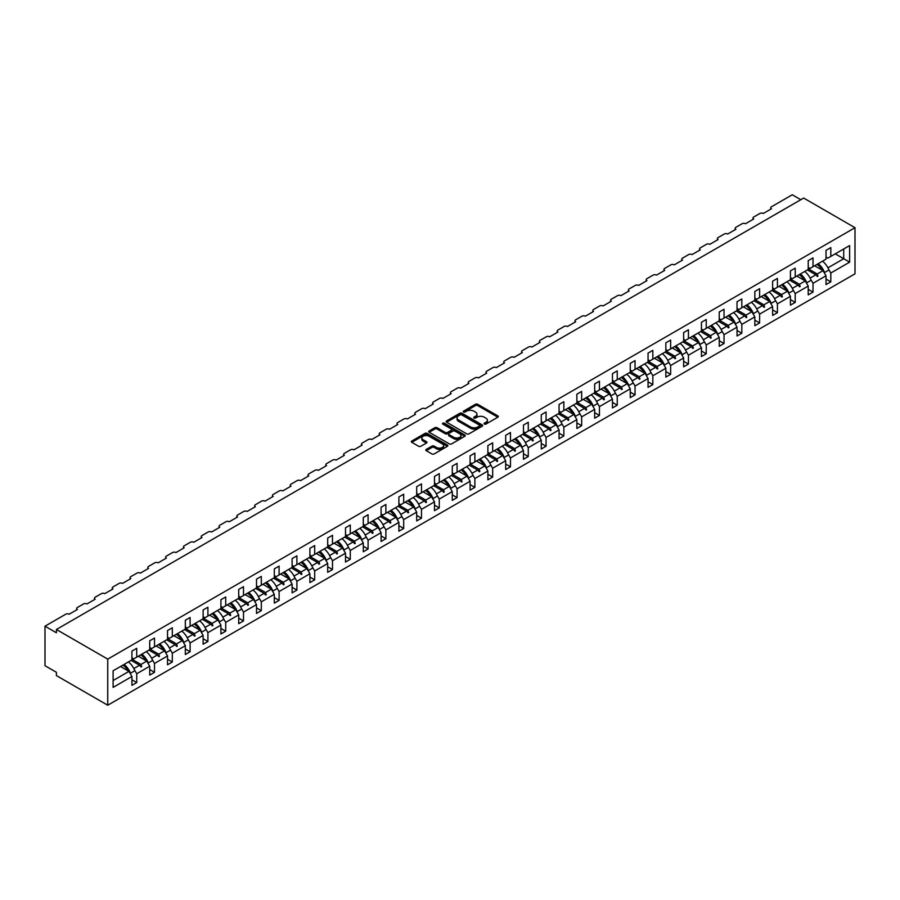 <?xml version="1.0" encoding="UTF-8"?>
<svg xmlns="http://www.w3.org/2000/svg" width="900" height="900" viewBox="0 0 900 900"><rect width="100%" height="100%" fill="white"/><g stroke="black" fill="none" stroke-linecap="round" stroke-linejoin="round"><path stroke-width="1.35" d="M484.369 424.069A1.114 0.641 0 0 0 485.944 424.069L497.835 417.195A1.586 0.911 0 0 0 498.296 416.554A1.586 0.911 0 0 0 497.835 415.901L477.675 404.269A1.586 0.911 0 0 0 475.436 404.269L463.545 411.142A1.114 0.641 0 0 0 465.109 412.043L466.65 411.154A5.062 2.925 0 0 1 473.816 411.154L475.493 412.121A5.062 2.925 0 0 1 476.978 414.191A5.062 2.925 0 0 1 475.493 416.261L473.963 417.15A1.114 0.641 0 0 0 475.526 418.05L477.067 417.161A5.062 2.925 0 0 1 484.234 417.161L485.91 418.14A5.062 2.925 0 0 1 487.395 420.21A5.062 2.925 0 0 1 485.91 422.269L484.369 423.157A1.114 0.641 0 0 0 484.369 424.069L484.369 423.157M426.285 449.392A1.586 0.911 0 0 0 425.812 450.045A1.586 0.911 0 0 0 426.285 450.686L431.933 453.949A1.586 0.911 0 0 0 434.171 453.949L447.39 446.321A1.586 0.911 0 0 0 447.851 445.68A1.586 0.911 0 0 0 447.39 445.027L427.23 433.395A1.586 0.911 0 0 0 424.991 433.395L411.784 441.022A1.586 0.911 0 0 0 411.311 441.664A1.586 0.911 0 0 0 411.784 442.316L418.613 446.254A1.586 0.911 0 0 0 420.851 446.254L426.51 442.991A1.586 0.911 0 0 0 426.971 442.35A1.586 0.911 0 0 0 426.51 441.697L423.113 439.751A4.241 2.441 0 0 1 421.875 438.019A4.241 2.441 0 0 1 424.496 435.757A4.241 2.441 0 0 1 429.109 436.286L442.384 443.947A4.241 2.441 0 0 1 443.621 445.68A4.241 2.441 0 0 1 441 447.941A4.241 2.441 0 0 1 436.387 447.412L434.171 446.13A1.586 0.911 0 0 0 431.933 446.13L426.285 449.392L426.285 450.686M855 227.7L107.741 659.126L107.741 705.229L855 273.814L855 227.7L803.666 198.056L56.407 629.482L56.407 632.779L45 626.186L65.767 614.205A2.419 1.395 180 0 1 69.188 614.205L77.4 609.457A2.419 1.395 0 0 1 76.691 608.479A2.419 1.395 0 0 1 77.4 607.489L83.565 603.934A2.419 1.395 180 0 1 86.985 603.934L95.198 599.186A2.419 1.395 0 0 1 94.489 598.196A2.419 1.395 0 0 1 95.198 597.206L101.362 593.651A2.419 1.395 180 0 1 104.782 593.651L112.995 588.915A2.419 1.395 0 0 1 112.286 587.925A2.419 1.395 0 0 1 112.995 586.935L119.16 583.38A2.419 1.395 180 0 1 122.58 583.38L130.793 578.633A2.419 1.395 0 0 1 130.084 577.654A2.419 1.395 0 0 1 130.793 576.664L136.957 573.109A2.419 1.395 180 0 1 140.377 573.109L148.59 568.361A2.419 1.395 0 0 1 147.881 567.371A2.419 1.395 0 0 1 148.59 566.381L154.744 562.826A2.419 1.395 180 0 1 158.175 562.826L166.388 558.09A2.419 1.395 0 0 1 165.679 557.1A2.419 1.395 0 0 1 166.388 556.11L172.541 552.555A2.419 1.395 180 0 1 175.972 552.555L184.185 547.808A2.419 1.395 0 0 1 183.476 546.817A2.419 1.395 0 0 1 184.185 545.839L190.339 542.273A2.419 1.395 180 0 1 193.77 542.273L201.982 537.536A2.419 1.395 0 0 1 201.274 536.546A2.419 1.395 0 0 1 201.982 535.556L208.136 532.001A2.419 1.395 180 0 1 211.567 532.001L219.78 527.265A2.419 1.395 0 0 1 219.071 526.275A2.419 1.395 0 0 1 219.78 525.285L225.934 521.73A2.419 1.395 180 0 1 229.365 521.73L237.578 516.983A2.419 1.395 0 0 1 236.869 515.993A2.419 1.395 0 0 1 237.578 515.014L243.731 511.447A2.419 1.395 180 0 1 247.162 511.447L255.375 506.711A2.419 1.395 0 0 1 254.666 505.721A2.419 1.395 0 0 1 255.375 504.731L261.529 501.176A2.419 1.395 180 0 1 264.96 501.176L273.173 496.44A2.419 1.395 0 0 1 272.464 495.45A2.419 1.395 0 0 1 273.173 494.46L279.326 490.905A2.419 1.395 180 0 1 282.757 490.905L290.97 486.157A2.419 1.395 0 0 1 290.261 485.168A2.419 1.395 0 0 1 290.97 484.189L297.124 480.623A2.419 1.395 180 0 1 300.544 480.623L308.767 475.886A2.419 1.395 0 0 1 308.059 474.896A2.419 1.395 0 0 1 308.767 473.906L314.921 470.351A2.419 1.395 180 0 1 318.341 470.351L326.565 465.615A2.419 1.395 0 0 1 325.856 464.625A2.419 1.395 0 0 1 326.565 463.635L332.719 460.08A2.419 1.395 180 0 1 336.139 460.08L344.363 455.332A2.419 1.395 0 0 1 343.654 454.343A2.419 1.395 0 0 1 344.363 453.364L350.516 449.798A2.419 1.395 180 0 1 353.936 449.798L362.16 445.061A2.419 1.395 0 0 1 361.451 444.071A2.419 1.395 0 0 1 362.16 443.081L368.314 439.526A2.419 1.395 180 0 1 371.734 439.526L379.957 434.79A2.419 1.395 0 0 1 379.249 433.8A2.419 1.395 0 0 1 379.957 432.81L386.111 429.255A2.419 1.395 180 0 1 389.531 429.255L397.744 424.507A2.419 1.395 0 0 1 397.035 423.517A2.419 1.395 0 0 1 397.744 422.539L403.909 418.973A2.419 1.395 180 0 1 407.329 418.973L415.541 414.236A2.419 1.395 0 0 1 414.832 413.246A2.419 1.395 0 0 1 415.541 412.256L421.706 408.701A2.419 1.395 180 0 1 425.126 408.701L433.339 403.954A2.419 1.395 0 0 1 432.63 402.975A2.419 1.395 0 0 1 433.339 401.985L439.504 398.43A2.419 1.395 180 0 1 442.924 398.43L451.136 393.683A2.419 1.395 0 0 1 450.428 392.692A2.419 1.395 0 0 1 451.136 391.714L457.301 388.147A2.419 1.395 180 0 1 460.721 388.147L468.934 383.411A2.419 1.395 0 0 1 468.225 382.421A2.419 1.395 0 0 1 468.934 381.431L475.099 377.876A2.419 1.395 180 0 1 478.519 377.876L486.731 373.129A2.419 1.395 0 0 1 486.022 372.15A2.419 1.395 0 0 1 486.731 371.16L492.896 367.605A2.419 1.395 180 0 1 496.316 367.605L504.529 362.858A2.419 1.395 0 0 1 503.82 361.868A2.419 1.395 0 0 1 504.529 360.877L510.694 357.322A2.419 1.395 180 0 1 514.114 357.322L522.326 352.586A2.419 1.395 0 0 1 521.618 351.596A2.419 1.395 0 0 1 522.326 350.606L528.491 347.051A2.419 1.395 180 0 1 531.911 347.051L540.124 342.304A2.419 1.395 0 0 1 539.415 341.325A2.419 1.395 0 0 1 540.124 340.335L546.289 336.78A2.419 1.395 180 0 1 549.709 336.78L557.921 332.032A2.419 1.395 0 0 1 557.212 331.043A2.419 1.395 0 0 1 557.921 330.053L564.086 326.498A2.419 1.395 180 0 1 567.506 326.498L575.719 321.761A2.419 1.395 0 0 1 575.01 320.771A2.419 1.395 0 0 1 575.719 319.781L581.884 316.226A2.419 1.395 180 0 1 585.304 316.226L593.516 311.479A2.419 1.395 0 0 1 592.808 310.5A2.419 1.395 0 0 1 593.516 309.51L599.681 305.955A2.419 1.395 180 0 1 603.101 305.955L611.314 301.207A2.419 1.395 0 0 1 610.605 300.218A2.419 1.395 0 0 1 611.314 299.228L617.479 295.673A2.419 1.395 180 0 1 620.899 295.673L629.111 290.936A2.419 1.395 0 0 1 628.403 289.946A2.419 1.395 0 0 1 629.111 288.956L635.276 285.401A2.419 1.395 180 0 1 638.696 285.401L646.909 280.654A2.419 1.395 0 0 1 646.2 279.675A2.419 1.395 0 0 1 646.909 278.685L653.074 275.13A2.419 1.395 180 0 1 656.494 275.13L664.706 270.382A2.419 1.395 0 0 1 663.998 269.392A2.419 1.395 0 0 1 664.706 268.403L670.871 264.847A2.419 1.395 180 0 1 674.291 264.847L682.504 260.111A2.419 1.395 0 0 1 681.795 259.121A2.419 1.395 0 0 1 682.504 258.131L688.669 254.576A2.419 1.395 180 0 1 692.089 254.576L700.301 249.829A2.419 1.395 0 0 1 699.592 248.85A2.419 1.395 0 0 1 700.301 247.86L706.466 244.305A2.419 1.395 180 0 1 709.886 244.305L718.099 239.558A2.419 1.395 0 0 1 717.39 238.567A2.419 1.395 0 0 1 718.099 237.578L724.264 234.023A2.419 1.395 180 0 1 727.684 234.023L735.896 229.286A2.419 1.395 0 0 1 735.188 228.296A2.419 1.395 0 0 1 735.896 227.306L742.061 223.751A2.419 1.395 180 0 1 745.481 223.751L753.694 219.004A2.419 1.395 0 0 1 752.985 218.014A2.419 1.395 0 0 1 753.694 217.035L759.859 213.48A2.419 1.395 180 0 1 763.279 213.48L771.491 208.732A2.419 1.395 0 0 1 770.783 207.743A2.419 1.395 0 0 1 771.491 206.752L792.259 194.771L800.809 199.71M107.741 659.126L56.407 629.482M466.762 433.845A1.586 0.911 0 0 0 469.001 433.845L482.22 426.218A1.586 0.911 0 0 0 482.681 425.576A1.586 0.911 0 0 0 482.22 424.924L462.06 413.291A1.586 0.911 0 0 0 459.821 413.291L446.603 420.919A1.586 0.911 0 0 0 446.141 421.56A1.586 0.911 0 0 0 446.603 422.213L466.762 433.845M443.183 424.305A1.114 0.641 0 0 1 444.308 424.463L464.782 436.286L451.586 443.902A1.586 0.911 0 0 1 449.348 443.902L429.188 432.259L434.846 429.019L434.846 427.702L429.188 430.965A1.586 0.911 0 0 0 428.726 431.618A1.586 0.911 0 0 0 429.188 432.259L429.188 430.965M434.846 429.019A1.586 0.911 0 0 1 437.085 429.019L437.085 427.702A1.586 0.911 0 0 0 434.846 427.702M437.085 427.702L445.264 432.428A1.586 0.911 0 0 0 447.502 432.428L451.249 430.256A1.586 0.911 0 0 0 451.721 429.615A1.586 0.911 0 0 0 451.249 428.963L442.744 424.046A1.114 0.641 0 0 1 444.308 423.146L464.805 434.981A1.586 0.911 0 0 1 465.266 435.623A1.586 0.911 0 0 1 464.805 436.275L464.805 434.981M131.929 657.81L133.763 658.856L136.721 657.146L136.721 648.326L131.929 651.094L131.929 659.914L113.108 670.781L113.108 687.386L131.929 676.519L128.97 671.377L120.521 666.506M131.929 679.804L136.721 682.571L136.721 673.751L149.726 666.236L146.768 661.106L138.319 656.224M134.37 669.668L136.721 673.751M149.726 647.528L151.56 648.585L154.519 646.875L154.519 638.044L149.726 640.811L149.726 649.643L136.721 657.146M149.726 669.533L154.519 672.3L154.519 663.469L167.524 655.965L164.565 650.824L156.116 645.952M152.167 659.385L154.519 663.469M167.524 637.256L169.357 638.314L172.316 636.604L172.316 627.773L167.524 630.54L167.524 639.36L154.519 646.875M167.524 659.261L172.316 662.029L172.316 653.197L185.321 645.694L182.362 640.553L173.914 635.681M169.965 649.114L172.316 653.197M185.321 626.985L187.144 628.031L190.114 626.321L190.114 617.501L185.321 620.269L185.321 629.089L172.316 636.604M185.321 648.979L190.114 651.746L190.114 642.926L203.119 635.411L200.16 630.27L191.711 625.399M187.763 638.842L190.114 642.926M203.119 616.702L204.941 617.76L207.911 616.05L207.911 607.219L203.119 609.986L203.119 618.817L190.114 626.321M203.119 638.707L207.911 641.475L207.911 632.644L220.916 625.14L217.958 619.999L209.509 615.127M205.56 628.56L207.911 632.644M220.916 606.431L222.739 607.489L225.709 605.779L225.709 596.947L220.916 599.715L220.916 608.535L207.911 616.05M220.916 628.436L225.709 631.192L225.709 622.373L238.714 614.857L235.744 609.727L227.306 604.856M223.357 618.289L225.709 622.373M238.714 596.16L240.536 597.206L243.506 595.496L243.506 586.676L238.714 589.444L238.714 598.264L225.709 605.779M238.714 618.154L243.506 620.921L243.506 612.101L256.511 604.586L253.541 599.445L245.104 594.574M241.155 608.018L243.506 612.101M256.511 585.877L258.334 586.935L261.304 585.225L261.304 576.394L256.511 579.161L256.511 587.992L243.506 595.496M256.511 607.883L261.304 610.65L261.304 601.819L274.309 594.315L271.339 589.174L262.901 584.303M258.952 597.735L261.304 601.819M274.309 575.606L276.131 576.664L279.101 574.942L279.101 566.123L274.309 568.89L274.309 577.71L261.304 585.225M274.309 597.611L279.101 600.367L279.101 591.548L292.106 584.033L289.136 578.903L280.699 574.031M276.739 587.464L279.101 591.548M292.106 565.335L293.929 566.381L296.899 564.671L296.899 555.851L292.106 558.608L292.106 567.439L279.101 574.942M292.106 587.329L296.899 590.096L296.899 581.276L309.904 573.761L306.934 568.62L298.496 563.749M294.536 577.192L296.899 581.276M309.904 555.053L311.726 556.11L314.696 554.4L314.696 545.569L309.904 548.336L309.904 557.168L296.899 564.671M309.904 577.058L314.696 579.825L314.696 570.994L327.701 563.49L324.731 558.349L316.294 553.477M312.334 566.91L314.696 570.994M327.701 544.781L329.524 545.839L332.494 544.118L332.494 535.298L327.701 538.065L327.701 546.885L314.696 554.4M327.701 566.786L332.494 569.543L332.494 560.722L345.499 553.207L342.529 548.077L334.091 543.195M330.131 556.639L332.494 560.722M345.499 534.51L347.321 535.556L350.291 533.846L350.291 525.026L345.499 527.783L345.499 536.614L332.494 544.118M345.499 556.504L350.291 559.271L350.291 550.451L363.296 542.936L360.326 537.795L351.889 532.924M347.929 546.368L350.291 550.451M363.296 524.227L365.119 525.285L368.089 523.575L368.089 514.744L363.296 517.511L363.296 526.342L350.291 533.846M363.296 546.233L368.089 549L368.089 540.169L381.094 532.665L378.124 527.524L369.686 522.653M365.726 536.085L368.089 540.169M381.094 513.956L382.916 515.014L385.886 513.293L385.886 504.473L381.094 507.24L381.094 516.06L368.089 523.575M381.094 535.95L385.886 538.717L385.886 529.898L398.891 522.382L395.921 517.252L387.484 512.37M383.524 525.814L385.886 529.898M398.891 503.685L400.714 504.731L403.684 503.021L403.684 494.201L398.891 496.957L398.891 505.789L385.886 513.293M398.891 525.679L403.684 528.446L403.684 519.615L416.689 512.111L413.719 506.97L405.281 502.099M401.321 515.543L403.684 519.615M416.689 493.402L418.511 494.46L421.481 492.75L421.481 483.919L416.689 486.686L416.689 495.517L403.684 503.021M416.689 515.408L421.481 518.175L421.481 509.344L434.486 501.84L431.516 496.699L423.079 491.827M419.119 505.26L421.481 509.344M434.486 483.131L436.309 484.189L439.279 482.468L439.279 473.647L434.486 476.415L434.486 485.235L421.481 492.75M434.486 505.125L439.279 507.892L439.279 499.072L452.284 491.558L449.314 486.428L440.876 481.545M436.916 494.989L439.279 499.072M452.284 472.86L454.106 473.906L457.076 472.196L457.076 463.365L452.284 466.132L452.284 474.964L439.279 482.468M452.284 494.854L457.076 497.621L457.076 488.79L470.081 481.286L467.111 476.145L458.674 471.274M454.714 484.718L457.076 488.79M470.081 462.577L471.904 463.635L474.874 461.925L474.874 453.094L470.081 455.861L470.081 464.692L457.076 472.196M470.081 484.582L474.874 487.35L474.874 478.519L487.879 471.015L484.909 465.874L476.471 461.002M472.511 474.435L474.874 478.519M487.879 452.306L489.701 453.364L492.671 451.642L492.671 442.822L487.879 445.59L487.879 454.41L474.874 461.925M487.879 474.3L492.671 477.067L492.671 468.248L505.676 460.733L502.706 455.603L494.269 450.72M490.309 464.164L492.671 468.248M505.676 442.035L507.499 443.081L510.469 441.371L510.469 432.54L505.676 435.308L505.676 444.139L492.671 451.642M505.676 464.029L510.469 466.796L510.469 457.965L523.474 450.461L520.504 445.32L512.066 440.449M508.106 453.892L510.469 457.965M523.474 431.752L525.296 432.81L528.266 431.1L528.266 422.269L523.474 425.036L523.474 433.868L510.469 441.371M523.474 453.757L528.266 456.525L528.266 447.694L541.271 440.19L538.301 435.049L529.864 430.178M525.904 443.61L528.266 447.694M541.271 421.481L543.094 422.539L546.064 420.817L546.064 411.998L541.271 414.765L541.271 423.585L528.266 431.1M541.271 443.475L546.064 446.243L546.064 437.423L559.069 429.907L556.099 424.777L547.661 419.895M543.701 433.339L546.064 437.423M559.069 411.21L560.891 412.256L563.861 410.546L563.861 401.715L559.069 404.483L559.069 413.314L546.064 420.817M559.069 433.204L563.861 435.971L563.861 427.14L576.866 419.636L573.896 414.495L565.459 409.624M561.499 423.056L563.861 427.14M576.866 400.928L578.689 401.985L581.659 400.275L581.659 391.444L576.866 394.211L576.866 403.043L563.861 410.546M576.866 422.933L581.659 425.7L581.659 416.869L594.664 409.365L591.694 404.224L583.245 399.353M579.296 412.785L581.659 416.869M594.664 390.656L596.486 391.714L599.456 389.993L599.456 381.173L594.664 383.94L594.664 392.76L581.659 400.275M594.664 412.65L599.456 415.418L599.456 406.598L612.461 399.082L609.491 393.952L601.043 389.07M597.094 402.514L599.456 406.598M612.461 380.385L614.284 381.431L617.242 379.721L617.242 370.89L612.461 373.657L612.461 382.489L599.456 389.993M612.461 402.379L617.242 405.146L617.242 396.315L630.259 388.811L627.289 383.67L618.84 378.799M614.891 392.231L617.242 396.315M630.259 370.103L632.081 371.16L635.04 369.45L635.04 360.619L630.259 363.386L630.259 372.218L617.242 379.721M630.259 392.108L635.04 394.875L635.04 386.044L648.056 378.54L645.086 373.399L636.637 368.527M632.689 381.96L635.04 386.044M648.056 359.831L649.879 360.877L652.837 359.168L652.837 350.348L648.056 353.115L648.056 361.935L635.04 369.45M648.056 381.825L652.837 384.593L652.837 375.772L665.842 368.257L662.884 363.127L654.435 358.245M650.486 371.689L652.837 375.772M665.842 349.549L667.676 350.606L670.635 348.896L670.635 340.065L665.842 342.832L665.842 351.664L652.837 359.168M665.842 371.554L670.635 374.321L670.635 365.49L683.64 357.986L680.681 352.845L672.232 347.974M668.284 361.406L670.635 365.49M683.64 339.277L685.474 340.335L688.433 338.625L688.433 329.794L683.64 332.561L683.64 341.381L670.635 348.896M683.64 361.282L688.433 364.05L688.433 355.219L701.438 347.715L698.479 342.574L690.03 337.702M686.081 351.135L688.433 355.219M701.438 329.006L703.271 330.053L706.23 328.343L706.23 319.522L701.438 322.29L701.438 331.11L688.433 338.625M701.438 351L706.23 353.767L706.23 344.947L719.235 337.433L716.276 332.303L707.827 327.42M703.879 340.864L706.23 344.947M719.235 318.724L721.069 319.781L724.028 318.071L724.028 309.24L719.235 312.007L719.235 320.839L706.23 328.343M719.235 340.729L724.028 343.496L724.028 334.665L737.033 327.161L734.074 322.02L725.625 317.149M721.676 330.581L724.028 334.665M737.033 308.452L738.866 309.51L741.825 307.8L741.825 298.969L737.033 301.736L737.033 310.556L724.028 318.071M737.033 330.457L741.825 333.225L741.825 324.394L754.83 316.89L751.871 311.749L743.423 306.877M739.474 320.31L741.825 324.394M754.83 298.181L756.664 299.228L759.623 297.517L759.623 288.697L754.83 291.465L754.83 300.285L741.825 307.8M754.83 320.175L759.623 322.942L759.623 314.123L772.627 306.608L769.669 301.478L761.22 296.595M757.271 310.039L759.623 314.123M772.627 287.899L774.461 288.956L777.42 287.246L777.42 278.415L772.627 281.183L772.627 290.014L759.623 297.517M772.627 309.904L777.42 312.671L777.42 303.84L790.425 296.336L787.466 291.195L779.018 286.324M775.069 299.756L777.42 303.84M790.425 277.627L792.259 278.685L795.217 276.975L795.217 268.144L790.425 270.911L790.425 279.731L777.42 287.246M790.425 299.632L795.217 302.389L795.217 293.569L808.222 286.065L805.264 280.924L796.815 276.053M792.866 289.485L795.217 293.569M808.222 267.356L810.056 268.403L813.015 266.692L813.015 257.873L808.222 260.64L808.222 269.46L795.217 276.975M808.222 289.35L813.015 292.118L813.015 283.298L826.02 275.782L826.02 284.614L830.812 281.846L830.812 273.015L849.634 262.148L843.705 258.727L843.705 248.974L849.634 245.554L849.634 262.148M810.664 279.214L813.015 283.298M826.02 257.074L827.842 258.131L830.812 256.421L830.812 247.59L826.02 250.357L826.02 259.189L813.015 266.692M826.02 279.079L830.812 281.846M828.461 268.931L830.812 273.015M45 626.186L45 665.707L56.407 672.3L56.407 675.596L107.741 705.229M136.721 682.571L131.929 685.339L131.929 676.519M154.519 672.3L149.726 675.067L149.726 666.236M172.316 662.029L167.524 664.785L167.524 655.965M190.114 651.746L185.321 654.514L185.321 645.694M207.911 641.475L203.119 644.242L203.119 635.411M225.709 631.192L220.916 633.96L220.916 625.14M243.506 620.921L238.714 623.689L238.714 614.857M261.304 610.65L256.511 613.418L256.511 604.586M279.101 600.367L274.309 603.135L274.309 594.315M296.899 590.096L292.106 592.864L292.106 584.033M314.696 579.825L309.904 582.592L309.904 573.761M332.494 569.543L327.701 572.31L327.701 563.49M350.291 559.271L345.499 562.039L345.499 553.207M368.089 549L363.296 551.767L363.296 542.936M385.886 538.717L381.094 541.485L381.094 532.665M403.684 528.446L398.891 531.214L398.891 522.382M421.481 518.175L416.689 520.942L416.689 512.111M439.279 507.892L434.486 510.66L434.486 501.84M457.076 497.621L452.284 500.389L452.284 491.558M474.874 487.35L470.081 490.118L470.081 481.286M492.671 477.067L487.879 479.835L487.879 471.015M510.469 466.796L505.676 469.564L505.676 460.733M528.266 456.525L523.474 459.293L523.474 450.461M546.064 446.243L541.271 449.01L541.271 440.19M563.861 435.971L559.069 438.739L559.069 429.907M581.659 425.7L576.866 428.468L576.866 419.636M599.456 415.418L594.664 418.185L594.664 409.365M617.242 405.146L612.461 407.914L612.461 399.082M635.04 394.875L630.259 397.631L630.259 388.811M652.837 384.593L648.056 387.36L648.056 378.54M670.635 374.321L665.842 377.089L665.842 368.257M688.433 364.05L683.64 366.806L683.64 357.986M706.23 353.767L701.438 356.535L701.438 347.715M724.028 343.496L719.235 346.264L719.235 337.433M741.825 333.225L737.033 335.981L737.033 327.161M759.623 322.942L754.83 325.71L754.83 316.89M777.42 312.671L772.627 315.439L772.627 306.608M795.217 302.389L790.425 305.156L790.425 296.336M813.015 292.118L808.222 294.885L808.222 286.065M830.812 256.421L849.634 245.554M140.963 654.705L141.683 654.289M131.929 659.239L140.963 664.447L146.768 661.106M133.83 668.565L139.556 665.258L141.12 667.001L141.683 666.664L140.963 664.447M131.119 660.386L139.556 665.258M158.76 644.423L159.48 644.006M149.726 648.967L158.76 654.176L164.565 650.824M151.627 658.294L157.354 654.986L158.917 656.719L159.48 656.393L158.76 654.176M148.916 650.115L157.354 654.986M176.558 634.151L177.278 633.735M167.524 638.685L176.558 643.905L182.362 640.553M169.425 648.011L175.151 644.715L176.715 646.447L177.278 646.121L176.558 643.905M166.714 639.832L175.151 644.715M194.355 623.88L195.075 623.464M185.321 628.414L194.355 633.623L200.16 630.27M187.222 637.74L192.949 634.433L194.513 636.165L195.075 635.839L194.355 633.623M184.511 629.561L192.949 634.433M212.153 613.597L212.873 613.181M203.119 618.143L212.153 623.351L217.958 619.999M205.02 627.469L210.746 624.161L212.31 625.894L212.873 625.567L212.153 623.351M202.309 619.29L210.746 624.161M229.95 603.326L230.67 602.91M220.916 607.86L229.95 613.08L235.744 609.727M222.817 617.186L228.544 613.879L230.107 615.623L230.67 615.296L229.95 613.08M220.106 609.008L228.544 613.879M247.748 593.055L248.468 592.627M238.714 597.589L247.748 602.798L253.541 599.445M240.615 606.915L246.341 603.607L247.894 605.34L248.468 605.014L247.748 602.798M237.904 598.736L246.341 603.607M265.545 582.773L266.265 582.356M256.511 587.317L265.545 592.526L271.339 589.174M258.412 596.644L264.139 593.336L265.691 595.069L266.265 594.742L265.545 592.526M255.701 588.465L264.139 593.336M283.343 572.501L284.062 572.085M274.309 577.035L283.343 582.255L289.136 578.903M276.21 586.361L281.936 583.054L283.489 584.798L284.062 584.471L283.343 582.255M273.499 578.183L281.936 583.054M301.14 562.23L301.86 561.803M292.106 566.764L301.14 571.972L306.934 568.62M294.007 576.09L299.734 572.783L301.286 574.515L301.86 574.189L301.14 571.972M291.296 567.911L299.734 572.783M318.938 551.947L319.657 551.531M309.904 556.493L318.938 561.701L324.731 558.349M311.805 565.819L317.531 562.511L319.084 564.244L319.657 563.918L318.938 561.701M309.094 557.629L317.531 562.511M336.735 541.676L337.455 541.26M327.701 546.21L336.735 551.43L342.529 548.077M329.603 555.536L335.329 552.229L336.881 553.972L337.455 553.635L336.735 551.43M326.891 547.358L335.329 552.229M354.532 531.405L355.252 530.977M345.499 535.939L354.532 541.148L360.326 537.795M347.4 545.265L353.126 541.957L354.679 543.69L355.252 543.364L354.532 541.148M344.689 537.086L353.126 541.957M372.319 521.123L373.05 520.706M363.296 525.656L372.33 530.876L378.124 527.524M365.197 534.994L370.924 531.686L372.476 533.419L373.05 533.092L372.33 530.876M362.486 526.804L370.924 531.686M390.116 510.851L390.848 510.435M381.094 515.385L390.116 520.594L395.921 517.252M382.995 524.711L388.721 521.404L390.274 523.148L390.848 522.81L390.116 520.594M380.284 516.533L388.721 521.404M407.914 500.58L408.645 500.152M398.891 505.114L407.914 510.322L413.719 506.97M400.793 514.44L406.519 511.132L408.071 512.865L408.645 512.539L407.914 510.322M398.07 506.261L406.519 511.132M425.711 490.298L426.442 489.881M416.689 494.831L425.711 500.051L431.516 496.699M418.59 504.169L424.316 500.861L425.869 502.594L426.442 502.267L425.711 500.051M415.868 495.979L424.316 500.861M443.509 480.026L444.24 479.61M434.486 484.56L443.509 489.769L449.314 486.428M436.387 493.886L442.114 490.579L443.666 492.322L444.24 491.985L443.509 489.769M433.665 485.707L442.114 490.579M461.306 469.755L462.037 469.327M452.284 474.289L461.306 479.498L467.111 476.145M454.185 483.615L459.911 480.308L461.464 482.04L462.037 481.714L461.306 479.498M451.463 475.436L459.911 480.308M479.104 459.473L479.835 459.056M470.081 464.006L479.104 469.226L484.909 465.874M471.983 473.344L477.709 470.036L479.261 471.769L479.835 471.442L479.104 469.226M469.26 465.154L477.709 470.036M496.901 449.201L497.632 448.785M487.879 453.735L496.901 458.944L502.706 455.603M489.78 463.061L495.506 459.754L497.059 461.498L497.632 461.16L496.901 458.944M487.058 454.882L495.506 459.754M514.699 438.93L515.43 438.502M505.676 443.464L514.699 448.673L520.504 445.32M507.577 452.79L513.304 449.483L514.856 451.215L515.43 450.889L514.699 448.673M504.855 444.611L513.304 449.483M532.496 428.647L533.227 428.231M523.474 433.181L532.496 438.401L538.301 435.049M525.375 442.519L531.101 439.211L532.654 440.944L533.227 440.618L532.496 438.401M522.653 434.329L531.101 439.211M550.294 418.376L551.025 417.96M541.271 422.91L550.294 428.119L556.099 424.777M543.173 432.236L548.899 428.929L550.451 430.673L551.025 430.335L550.294 428.119M540.45 424.058L548.899 428.929M568.091 408.105L568.822 407.678M559.069 412.639L568.091 417.848L573.896 414.495M560.97 421.965L566.696 418.657L568.249 420.39L568.822 420.064L568.091 417.848M558.248 413.786L566.696 418.657M585.889 397.822L586.62 397.406M576.866 402.356L585.889 407.576L591.694 404.224M578.768 411.694L584.494 408.386L586.046 410.119L586.62 409.793L585.889 407.576M576.045 403.504L584.494 408.386M603.686 387.551L604.418 387.135M594.664 392.085L603.686 397.294L609.491 393.952M596.565 401.411L602.291 398.104L603.844 399.848L604.418 399.51L603.686 397.294M593.842 393.233L602.291 398.104M621.484 377.28L622.215 376.853M612.461 381.814L621.484 387.022L627.289 383.67M614.351 391.14L620.089 387.832L621.641 389.565L622.215 389.239L621.484 387.022M611.64 382.961L620.089 387.832M639.281 366.998L640.012 366.581M630.259 371.531L639.281 376.751L645.086 373.399M632.149 380.869L637.886 377.561L639.439 379.294L640.012 378.968L639.281 376.751M629.438 372.679L637.886 377.561M657.079 356.726L657.81 356.31M648.056 361.26L657.079 366.469L662.884 363.127M649.946 370.586L655.684 367.279L657.236 369.022L657.81 368.685L657.079 366.469M647.235 362.407L655.684 367.279M674.876 346.444L675.607 346.027M665.842 350.989L674.876 356.197L680.681 352.845M667.744 360.315L673.47 357.007L675.034 358.74L675.607 358.414L674.876 356.197M665.033 352.136L673.47 357.007M692.674 336.173L693.394 335.756M683.64 340.706L692.674 345.926L698.479 342.574M685.541 350.032L691.268 346.736L692.831 348.469L693.394 348.142L692.674 345.926M682.83 341.854L691.268 346.736M710.471 325.901L711.191 325.485M701.438 330.435L710.471 335.644L716.276 332.303M703.339 339.761L709.065 336.454L710.629 338.197L711.191 337.86L710.471 335.644M700.627 331.582L709.065 336.454M728.269 315.619L728.989 315.202M719.235 320.164L728.269 325.373L734.074 322.02M721.136 329.49L726.863 326.183L728.426 327.915L728.989 327.589L728.269 325.373M718.425 321.311L726.863 326.183M746.066 305.348L746.786 304.931M737.033 309.881L746.066 315.101L751.871 311.749M738.934 319.207L744.66 315.911L746.224 317.644L746.786 317.317L746.066 315.101M736.222 311.029L744.66 315.911M763.864 295.076L764.584 294.66M754.83 299.61L763.864 304.819L769.669 301.478M756.731 308.936L762.457 305.629L764.021 307.373L764.584 307.035L763.864 304.819M754.02 300.757L762.457 305.629M781.661 284.794L782.381 284.377M772.627 289.339L781.661 294.548L787.466 291.195M774.529 298.665L780.255 295.358L781.819 297.09L782.381 296.764L781.661 294.548M771.817 290.486L780.255 295.358M799.459 274.523L800.179 274.106M790.425 279.056L799.459 284.276L805.264 280.924M792.326 288.382L798.053 285.075L799.616 286.819L800.179 286.493L799.459 284.276M789.615 280.204L798.053 285.075M817.256 264.251L817.976 263.835M808.222 268.785L817.256 273.994L823.061 270.641L814.613 265.77M810.124 278.111L815.85 274.804L817.414 276.536L817.976 276.21L817.256 273.994M807.413 269.933L815.85 274.804M823.061 270.641L826.02 275.782M827.921 267.84L843.705 258.727L835.268 253.856M113.108 680.535L128.97 671.377M816.188 275.175L817.976 276.21M798.39 285.457L800.179 286.493M780.592 295.729L782.381 296.764M762.795 306L764.584 307.035M744.998 316.282L746.786 317.317M727.2 326.554L728.989 327.589M709.403 336.825L711.191 337.86M691.605 347.108L693.394 348.142M673.808 357.379L675.607 358.414M656.01 367.65L657.81 368.685M638.212 377.933L640.012 378.968M620.415 388.204L622.215 389.239M602.617 398.475L604.418 399.51M584.82 408.757L586.62 409.793M567.023 419.029L568.822 420.064M549.225 429.3L551.025 430.335M531.428 439.582L533.227 440.618M513.63 449.854L515.43 450.889M495.832 460.125L497.632 461.16M478.035 470.407L479.835 471.442M460.238 480.679L462.037 481.714M442.44 490.95L444.24 491.985M424.642 501.233L426.442 502.267M406.856 511.504L408.645 512.539M389.059 521.775L390.848 522.81M371.261 532.058L373.05 533.092M353.464 542.329L355.252 543.364M335.666 552.6L337.455 553.635M317.869 562.882L319.657 563.918M300.071 573.154L301.86 574.189M282.274 583.425L284.062 584.471M264.476 593.707L266.265 594.742M246.679 603.979L248.468 605.014M228.881 614.25L230.67 615.296M211.084 624.533L212.873 625.567M193.286 634.804L195.075 635.839M175.489 645.086L177.278 646.121M157.691 655.357L159.48 656.393M139.894 665.629L141.683 666.664M484.819 424.226L485.91 423.596A5.062 2.925 0 0 0 487.395 421.526L487.395 420.21M476.978 414.191L476.978 415.507A5.062 2.925 0 0 1 475.493 417.577L474.401 418.207M497.835 415.901L497.835 417.195L477.675 405.585A1.586 0.911 0 0 0 475.436 405.585L463.984 412.2M482.197 426.229L462.06 414.608A1.586 0.911 0 0 0 459.821 414.608L446.625 422.224L446.603 420.919M479.419 426.026A1.114 0.641 0 0 0 479.419 425.115L461.723 414.9A1.114 0.641 0 0 0 460.159 414.9L458.527 415.845A5.062 2.925 0 0 0 457.043 417.915A5.062 2.925 0 0 0 458.527 419.974L470.621 426.96A5.062 2.925 0 0 0 477.787 426.96L479.419 426.026L479.419 427.343A1.114 0.641 0 0 0 479.745 426.892L479.745 425.576M457.043 417.915L457.043 419.231A5.062 2.925 0 0 0 458.527 421.301L458.527 419.974M479.419 427.343L477.787 428.276A5.062 2.925 0 0 1 470.621 428.276L458.527 421.301M437.085 429.019L445.264 433.744A1.586 0.911 0 0 0 447.502 433.744L451.249 431.572A1.586 0.911 0 0 0 451.721 430.931L451.721 429.615M453.746 437.321A4.241 2.441 0 0 0 458.359 437.85A4.241 2.441 0 0 0 460.98 435.589A4.241 2.441 0 0 0 459.731 433.868L455.062 431.168A1.586 0.911 0 0 0 452.824 431.168L449.066 433.327A1.586 0.911 0 0 0 448.605 433.98A1.586 0.911 0 0 0 449.066 434.621L453.746 437.321L453.746 438.637A4.241 2.441 0 0 0 458.359 439.166A4.241 2.441 0 0 0 460.98 436.905L460.98 435.589M448.605 433.98L448.605 435.296A1.586 0.911 0 0 0 449.066 435.938L449.066 434.621M453.746 438.637L449.066 435.938M443.621 445.68L443.621 446.996A4.241 2.441 0 0 1 441 449.257A4.241 2.441 0 0 1 436.387 448.729L434.171 447.446A1.586 0.911 0 0 0 431.933 447.446L426.308 450.697M421.875 438.019L421.875 439.335A4.241 2.441 0 0 0 423.113 441.067L423.113 439.751M426.488 443.002L423.113 441.067M447.368 446.332L427.23 434.711A1.586 0.911 0 0 0 424.991 434.711L411.795 442.327M818.19 263.711A12.904 7.447 60 0 1 824.569 272.509L824.153 272.543M822.533 261.202A12.904 7.447 60 0 1 828.911 270.011L824.569 272.509M816.952 264.42A10.969 6.334 60 0 1 822.217 270.169M800.393 273.983A12.904 7.447 60 0 1 806.771 282.78L806.355 282.825M804.735 271.474A12.904 7.447 60 0 1 811.114 280.282L806.771 282.78M799.155 274.702A10.969 6.334 60 0 1 804.42 280.44M782.595 284.254A12.904 7.447 60 0 1 788.974 293.062L788.558 293.096M786.938 281.756A12.904 7.447 60 0 1 793.316 290.554L788.974 293.062M781.357 284.974A10.969 6.334 60 0 1 786.623 290.711M764.798 294.536A12.904 7.447 60 0 1 771.176 303.334L770.76 303.368M769.14 292.027A12.904 7.447 60 0 1 775.519 300.836L771.176 303.334M763.56 295.245A10.969 6.334 60 0 1 768.825 300.994M747 304.808A12.904 7.447 60 0 1 753.379 313.605L752.962 313.65M751.342 302.299A12.904 7.447 60 0 1 757.721 311.108L753.379 313.605M745.762 305.527A10.969 6.334 60 0 1 751.028 311.265M729.202 315.079A12.904 7.447 60 0 1 735.581 323.887L735.165 323.921M733.545 312.581A12.904 7.447 60 0 1 739.924 321.379L735.581 323.887M727.965 315.799A10.969 6.334 60 0 1 733.23 321.536M711.405 325.361A12.904 7.447 60 0 1 717.784 334.159L717.367 334.192M715.748 322.853A12.904 7.447 60 0 1 722.126 331.661L717.784 334.159M710.168 326.081A10.969 6.334 60 0 1 715.433 331.819M693.607 335.632A12.904 7.447 60 0 1 699.986 344.43L699.57 344.475M697.95 333.124A12.904 7.447 60 0 1 704.329 341.933L699.986 344.43M692.37 336.353A10.969 6.334 60 0 1 697.635 342.09M675.821 345.904A12.904 7.447 60 0 1 682.189 354.713L681.773 354.746M680.153 343.406A12.904 7.447 60 0 1 686.531 352.204L682.189 354.713M674.572 346.624A10.969 6.334 60 0 1 679.837 352.361M658.024 356.186A12.904 7.447 60 0 1 664.403 364.984L663.975 365.017M662.355 353.678A12.904 7.447 60 0 1 668.734 362.486L664.403 364.984M656.775 356.906A10.969 6.334 60 0 1 662.04 362.644M640.226 366.457A12.904 7.447 60 0 1 646.605 375.266L646.178 375.3M644.558 363.949A12.904 7.447 60 0 1 650.936 372.757L646.605 375.266M638.977 367.178A10.969 6.334 60 0 1 644.242 372.915M622.429 376.729A12.904 7.447 60 0 1 628.808 385.537L628.38 385.571M626.76 374.231A12.904 7.447 60 0 1 633.139 383.029L628.808 385.537M621.18 377.449A10.969 6.334 60 0 1 626.445 383.186M604.631 387.011A12.904 7.447 60 0 1 611.01 395.809L610.582 395.854M608.962 384.502A12.904 7.447 60 0 1 615.341 393.311L611.01 395.809M603.383 387.731A10.969 6.334 60 0 1 608.648 393.469M586.834 397.282A12.904 7.447 60 0 1 593.212 406.091L592.785 406.125M591.165 394.785A12.904 7.447 60 0 1 597.544 403.582L593.212 406.091M585.585 398.002A10.969 6.334 60 0 1 590.85 403.74M569.036 407.554A12.904 7.447 60 0 1 575.415 416.363L574.988 416.396M573.368 405.056A12.904 7.447 60 0 1 579.746 413.854L575.415 416.363M567.788 408.274A10.969 6.334 60 0 1 573.064 414.011M551.239 417.836A12.904 7.447 60 0 1 557.618 426.634L557.201 426.679M555.57 415.327A12.904 7.447 60 0 1 561.949 424.136L557.618 426.634M549.99 418.556A10.969 6.334 60 0 1 555.266 424.294M533.441 428.108A12.904 7.447 60 0 1 539.82 436.916L539.404 436.95M537.773 425.61A12.904 7.447 60 0 1 544.151 434.407L539.82 436.916M532.192 428.827A10.969 6.334 60 0 1 537.469 434.565M515.644 438.379A12.904 7.447 60 0 1 522.023 447.188L521.606 447.221M519.975 435.881A12.904 7.447 60 0 1 526.354 444.679L522.023 447.188M514.395 439.099A10.969 6.334 60 0 1 519.671 444.836M497.846 448.661A12.904 7.447 60 0 1 504.225 457.459L503.809 457.504M502.178 446.152A12.904 7.447 60 0 1 508.556 454.961L504.225 457.459M496.598 449.381A10.969 6.334 60 0 1 501.874 455.119M480.049 458.933A12.904 7.447 60 0 1 486.428 467.741L486.011 467.775M484.38 456.435A12.904 7.447 60 0 1 490.759 465.233L486.428 467.741M478.8 459.652A10.969 6.334 60 0 1 484.076 465.39M462.251 469.204A12.904 7.447 60 0 1 468.63 478.012L468.214 478.046M466.582 466.706A12.904 7.447 60 0 1 472.961 475.504L468.63 478.012M461.002 469.924A10.969 6.334 60 0 1 466.279 475.661M444.454 479.486A12.904 7.447 60 0 1 450.832 488.284L450.416 488.329M448.785 476.978A12.904 7.447 60 0 1 455.164 485.786L450.832 488.284M443.205 480.206A10.969 6.334 60 0 1 448.481 485.944M426.656 489.757A12.904 7.447 60 0 1 433.035 498.566L432.619 498.6M430.988 487.26A12.904 7.447 60 0 1 437.366 496.058L433.035 498.566M425.407 490.478A10.969 6.334 60 0 1 430.684 496.215M408.859 500.029A12.904 7.447 60 0 1 415.238 508.838L414.821 508.871M413.19 497.531A12.904 7.447 60 0 1 419.569 506.329L415.238 508.838M407.61 500.749A10.969 6.334 60 0 1 412.886 506.486M391.061 510.311A12.904 7.447 60 0 1 397.44 519.109L397.024 519.154M395.392 507.803A12.904 7.447 60 0 1 401.771 516.611L397.44 519.109M389.812 511.031A10.969 6.334 60 0 1 395.089 516.769M373.264 520.582A12.904 7.447 60 0 1 379.642 529.391L379.226 529.425M377.595 518.085A12.904 7.447 60 0 1 383.974 526.882L379.642 529.391M372.015 521.303A10.969 6.334 60 0 1 377.291 527.04M355.466 530.854A12.904 7.447 60 0 1 361.845 539.663L361.429 539.696M359.798 528.356A12.904 7.447 60 0 1 366.176 537.165L361.845 539.663M354.218 531.574A10.969 6.334 60 0 1 359.494 537.311M337.669 541.136A12.904 7.447 60 0 1 344.048 549.934L343.631 549.979M342 538.627A12.904 7.447 60 0 1 348.379 547.436L344.048 549.934M336.42 541.856A10.969 6.334 60 0 1 341.696 547.594M319.871 551.408A12.904 7.447 60 0 1 326.25 560.216L325.834 560.25M324.202 548.91A12.904 7.447 60 0 1 330.581 557.707L326.25 560.216M318.623 552.127A10.969 6.334 60 0 1 323.899 557.865M302.074 561.679A12.904 7.447 60 0 1 308.452 570.488L308.036 570.521M306.405 559.181A12.904 7.447 60 0 1 312.784 567.99L308.452 570.488M300.825 562.399A10.969 6.334 60 0 1 306.101 568.136M284.276 571.961A12.904 7.447 60 0 1 290.655 580.759L290.239 580.804M288.608 569.452A12.904 7.447 60 0 1 294.986 578.261L290.655 580.759M283.028 572.681A10.969 6.334 60 0 1 288.304 578.419M266.479 582.232A12.904 7.447 60 0 1 272.858 591.041L272.441 591.075M270.821 579.735A12.904 7.447 60 0 1 277.189 588.533L272.858 591.041M265.23 582.952A10.969 6.334 60 0 1 270.506 588.69M248.681 592.515A12.904 7.447 60 0 1 255.06 601.312L254.644 601.346M253.024 590.006A12.904 7.447 60 0 1 259.403 598.815L255.06 601.312M247.433 593.224A10.969 6.334 60 0 1 252.709 598.961M230.884 602.786A12.904 7.447 60 0 1 237.263 611.584L236.846 611.629M235.226 600.278A12.904 7.447 60 0 1 241.605 609.086L237.263 611.584M229.635 603.506A10.969 6.334 60 0 1 234.911 609.244M213.086 613.058A12.904 7.447 60 0 1 219.465 621.866L219.049 621.9M217.429 610.56A12.904 7.447 60 0 1 223.808 619.357L219.465 621.866M211.849 613.778A10.969 6.334 60 0 1 217.114 619.515M195.289 623.34A12.904 7.447 60 0 1 201.667 632.137L201.251 632.171M199.631 620.831A12.904 7.447 60 0 1 206.01 629.64L201.667 632.137M194.051 624.049A10.969 6.334 60 0 1 199.316 629.798M177.491 633.611A12.904 7.447 60 0 1 183.87 642.409L183.454 642.454M181.834 631.102A12.904 7.447 60 0 1 188.213 639.911L183.87 642.409M176.254 634.331A10.969 6.334 60 0 1 181.519 640.069M159.694 643.883A12.904 7.447 60 0 1 166.072 652.691L165.656 652.725M164.036 641.385A12.904 7.447 60 0 1 170.415 650.183L166.072 652.691M158.456 644.602A10.969 6.334 60 0 1 163.721 650.34M141.896 654.165A12.904 7.447 60 0 1 148.275 662.962L147.859 662.996M146.239 651.656A12.904 7.447 60 0 1 152.618 660.465L148.275 662.962M140.659 654.874A10.969 6.334 60 0 1 145.924 660.623M124.099 664.436A12.904 7.447 60 0 1 130.477 673.234L130.061 673.279M128.441 661.928A12.904 7.447 60 0 1 134.82 670.736L130.477 673.234M122.861 665.156A10.969 6.334 60 0 1 128.126 670.894M485.91 423.596L485.91 422.269M473.963 418.05L473.963 417.15M475.493 417.577L475.493 416.261M463.545 412.043L463.545 411.142M475.436 405.585L475.436 404.269M477.675 405.585L477.675 404.269M459.821 414.608L459.821 413.291M462.06 414.608L462.06 413.291M482.22 426.218L482.22 424.924M470.621 428.276L470.621 426.96M477.787 428.276L477.787 426.96M445.264 433.744L445.264 432.428M447.502 433.744L447.502 432.428M451.249 431.572L451.249 430.256M444.308 424.463L444.308 423.146M431.933 447.446L431.933 446.13M434.171 447.446L434.171 446.13M436.387 448.729L436.387 447.412M426.51 442.991L426.51 441.697M411.784 442.316L411.784 441.022M424.991 434.711L424.991 433.395M427.23 434.711L427.23 433.395M447.39 446.321L447.39 445.027M770.783 209.138L770.783 207.743M752.985 219.42L752.985 218.014M735.188 229.691L735.188 228.296M717.39 239.963L717.39 238.567M699.592 250.245L699.592 248.85M681.795 260.516L681.795 259.121M663.998 270.787L663.998 269.392M646.2 281.07L646.2 279.675M628.403 291.341L628.403 289.946M610.605 301.613L610.605 300.218M592.808 311.895L592.808 310.5M575.01 322.166L575.01 320.771M557.212 332.438L557.212 331.043M539.415 342.72L539.415 341.325M521.618 352.991L521.618 351.596M503.82 363.262L503.82 361.868M486.022 373.545L486.022 372.15M468.225 383.816L468.225 382.421M450.428 394.099L450.428 392.692M432.63 404.37L432.63 402.975M414.832 414.641L414.832 413.246M397.035 424.924L397.035 423.517M379.249 435.195L379.249 433.8M361.451 445.466L361.451 444.071M343.654 455.749L343.654 454.343M325.856 466.02L325.856 464.625M308.059 476.291L308.059 474.896M290.261 486.574L290.261 485.168M272.464 496.845L272.464 495.45M254.666 507.116L254.666 505.721M236.869 517.399L236.869 515.993M219.071 527.67L219.071 526.275M201.274 537.941L201.274 536.546M183.476 548.224L183.476 546.817M165.679 558.495L165.679 557.1M147.881 568.766L147.881 567.371M130.084 579.049L130.084 577.654M112.286 589.32L112.286 587.925M94.489 599.591L94.489 598.196M76.691 609.874L76.691 608.479"/></g></svg>
